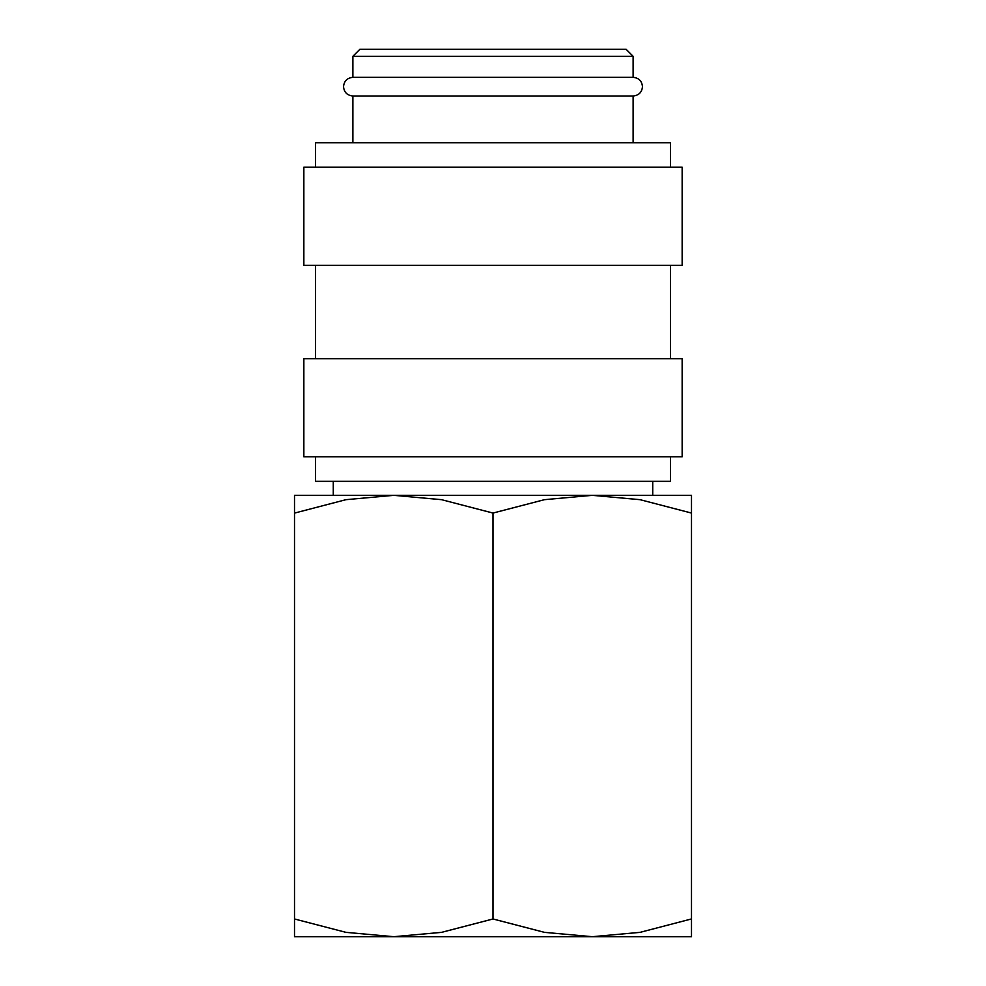 <?xml version="1.0" encoding="UTF-8"?>
<svg xmlns="http://www.w3.org/2000/svg" width="986" height="986" viewBox="0 0 986 986"><rect width="100%" height="100%" fill="white"/><g stroke="black" fill="none" stroke-linecap="round" stroke-linejoin="round"><path stroke-width="1.48" d="M352.889 95.999C347.158 95.395 344.04 92.29 343.547 86.669C344.04 81.037 347.158 77.931 352.889 77.327L633.111 77.327C638.842 77.931 641.96 81.037 642.453 86.669C641.96 92.29 638.842 95.395 633.111 95.999L352.889 95.999L352.889 142.711M670.48 456.801L670.48 481.328L315.52 481.328L315.52 456.801M493 358.719L303.848 358.719L303.848 456.801L682.152 456.801L682.152 358.719L493 358.719M493 167.226L303.848 167.226L303.848 265.308L682.152 265.308L682.152 167.226L493 167.226M670.48 167.226L670.48 142.711L315.52 142.711L315.52 167.226M352.889 56.301L633.111 56.301L626.11 49.3L359.89 49.3L352.889 56.301L352.889 77.327M691.494 936.7L592.253 936.7L544.432 932.349L493 918.977L441.568 932.349L393.747 936.7L345.938 932.349L294.506 918.977C294.506 942.702 294.506 942.702 294.506 918.94L294.506 513.065C294.506 489.327 294.506 489.327 294.506 513.102L345.938 499.68L393.747 495.329L441.568 499.68L493 513.065L544.432 499.68L592.253 495.329L640.062 499.68L691.494 513.065C691.494 489.327 691.494 489.327 691.494 513.102L691.494 918.977C691.494 942.702 691.494 942.702 691.494 918.94L640.062 932.349L592.253 936.7L294.506 936.7M691.494 495.329L294.506 495.329M493 513.065L493 918.977M315.52 265.308L315.52 358.719M333.268 481.328L333.268 495.329M633.111 56.301L633.111 77.327M652.732 481.328L652.732 495.329M633.111 95.999L633.111 142.711M670.48 265.308L670.48 358.719"/></g></svg>
